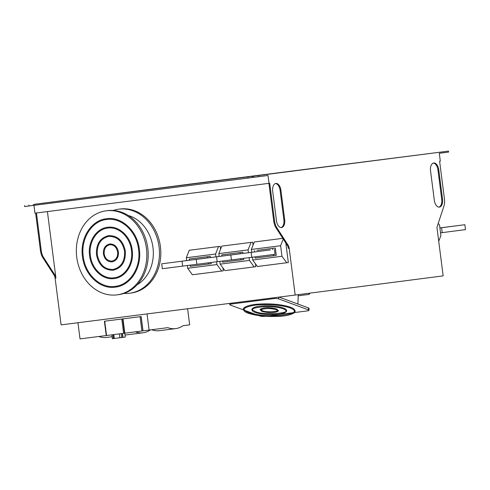 <?xml version="1.0" encoding="UTF-8"?>
<svg xmlns="http://www.w3.org/2000/svg" width="490" height="490" viewBox="0 0 490 490"><rect width="100%" height="100%" fill="white"/><g stroke="black" fill="none" stroke-linecap="round" stroke-linejoin="round"><path stroke-width="0.73" d="M298.202 295.801L308.167 294.533A3.21 0.747 -178 0 0 309.558 293.969A3.21 0.747 -178 0 0 308.988 293.522L308.455 293.326M259.1 315.664L260.061 316.019A3.21 0.747 -178 0 0 264.526 316.356L265.151 316.277M269.61 315.707L292.8 312.755M294.398 312.553L307.604 310.868A3.21 0.747 -178 0 0 308.988 310.305A3.21 0.747 -178 0 0 308.418 309.858L278.675 298.888A3.21 0.747 -178 0 0 274.204 298.551L231.127 304.039A3.21 0.747 -178 0 0 229.743 304.602A3.21 0.747 -178 0 0 230.312 305.05L243.53 309.925M308.988 310.305L309.055 308.382A3.21 0.747 -178 0 0 308.486 307.934L279.098 297.099M244.7 310.36L255.29 314.262M141.138 316.558L104.523 321.22M104.603 321.213L141.181 316.552L143.013 330.86L80.023 338.89L77.953 322.732M117.037 294.864L118.409 294.686A42.373 35.127 -97.4 0 0 147.809 248.222A42.373 35.127 -97.4 0 0 107.518 210.639L106.146 210.816A42.373 35.127 -97.4 0 0 76.746 257.281A42.373 35.127 -97.4 0 0 117.037 294.864A42.373 35.127 -97.4 0 0 146.443 248.399A42.373 35.127 -97.4 0 0 106.146 210.816M137.176 284.745A37.062 30.723 -97.4 0 0 152.978 247.542A37.062 30.723 -97.4 0 0 128.196 215.471M123.958 293.406A42.373 35.127 -97.4 0 0 129.642 293.228A42.373 35.127 -97.4 0 0 159.048 246.77A42.373 35.127 -97.4 0 0 118.752 209.187A42.373 35.127 -97.4 0 0 113.208 210.461M129.642 293.228L131.014 293.051A42.373 35.127 -97.4 0 0 160.42 246.593A42.373 35.127 -97.4 0 0 120.124 209.01L118.752 209.187M113.815 334.584L114.311 338.48L125.293 337.071L124.772 333.188M119.382 333.874L119.885 337.769M113.037 334.682L113.533 338.578L114.311 338.48M111.928 334.823L112.4 338.719L113.533 338.578M121.226 333.641L121.722 337.53M143.013 330.86L167.782 327.663A49.417 27.63 82.7 0 0 175.634 328.619A49.417 27.63 82.7 0 0 183.052 325.691L189.667 324.833L187.609 308.755M147.037 313.925L149.107 330.089M98.778 336.501A49.417 27.63 82.7 0 0 106.544 337.426L112.143 336.71M135.32 331.846A49.417 27.63 82.7 0 0 143.08 332.771A49.417 27.63 82.7 0 0 150.375 329.923M151.679 329.752A49.417 27.63 82.7 0 0 159.458 330.683L175.634 328.619M191.161 260.019L184.889 260.821L191.161 260.019M180.204 261.44L173.925 262.242L180.204 261.44M206.7 258.022L161.718 263.804L206.707 258.052M161.718 263.804L162.343 268.71L196.882 264.275M182.035 261.219L182.666 266.119M190.059 265.157L190.212 266.346L211.239 263.663L211.092 262.493M210.302 256.313L189.275 258.996L210.302 256.313L210.461 257.562M207.558 256.668L207.717 257.918M208.348 262.842L208.501 264.018M189.275 258.996L189.428 260.221M187.315 265.513L187.67 268.287L216.929 264.557L216.58 261.795M215.943 256.852L215.582 254.016L218.522 246.537L220.169 246.323L220.543 249.257M220.169 246.323L189.263 250.268L186.323 257.746L215.582 254.016M186.323 257.746L186.684 260.576M189.263 250.268L218.522 246.537M222.932 267.914L223.305 270.829L221.664 271.043L216.929 264.557M187.67 268.287L192.405 274.774L221.664 271.043M260.251 251.211L253.973 252.013L260.251 251.211M249.288 252.632L243.016 253.434L249.288 252.632M270.351 249.912L230.802 255.002L270.351 249.912M230.802 255.002L231.433 259.902L251.75 257.311L275.043 254.298L274.418 249.392M251.75 257.311L251.125 252.411M257.036 250.353L275.319 248.026L257.036 250.353M273.365 254.512L273.524 255.731L255.235 258.065L255.082 256.882M254.451 251.94L254.292 250.709M275.319 248.026L276.262 255.376L273.524 255.731M272.74 249.606L272.581 248.381M285.829 243.028L288.328 262.542L286.687 262.756L281.952 256.27L280.605 245.735L251.346 249.459L251.707 252.295M252.338 257.238L252.693 260L257.428 266.487L286.687 262.756M281.952 256.27L252.693 260M282.804 238.342L254.286 241.98L251.346 249.459M282.81 238.342L254.286 241.98M280.605 245.735L283.245 239.022M225.706 255.615L219.434 256.417L225.706 255.615M214.749 257.036L208.471 257.838L214.749 257.036M239.873 253.796L196.263 259.406L239.88 253.826M196.263 259.406L196.888 264.306L231.427 259.872M216.58 256.815L217.205 261.715M222.57 261.023L222.723 262.205L243.751 259.522L243.604 258.353M242.813 252.166L221.78 254.855L242.813 252.166L242.973 253.422M240.069 252.522L240.229 253.777M240.86 258.702L241.013 259.878M221.78 254.855L221.939 256.08M219.826 261.378L220.182 264.141L249.441 260.411L249.092 257.654M248.454 252.711L248.093 249.876L251.033 242.391L252.681 242.183L253.054 245.11M252.681 242.183L221.774 246.121L218.834 253.606L248.093 249.876M218.834 253.606L219.195 256.429M221.774 246.121L251.033 242.391M255.443 263.773L255.817 266.689L254.175 266.903L249.441 260.411M220.182 264.141L224.916 270.627L254.175 266.903M439.904 227.93L441.698 227.703L439.904 227.936L441.582 227.734L442.207 232.634L465.5 229.62L464.869 224.714L441.582 227.734M446.39 227.084L452.662 226.282L446.39 227.084M440.535 232.848L442.207 232.634M439.898 227.905L464.869 224.714M438.25 223.36L439.548 225.137L440.896 235.678L438.715 241.215M433.301 153.058L439.352 152.28L433.301 153.058M214.253 180.969L220.304 180.198L214.253 180.969M33.945 205.328L34.949 213.162L269.714 183.242L274.547 220.984A10.872 6.082 82.7 0 0 276.887 227.795L288.132 245.233L287.318 245.337A4.943 2.762 -97.3 0 1 288.377 248.436L289.192 248.332A4.943 2.762 82.7 0 0 288.132 245.233M214.406 180.939L34.355 204.293L448.485 151.11L214.406 180.939M280.917 190.261L284.684 219.673A7.411 4.147 -97.3 0 1 281.511 227.556A7.411 4.147 -97.3 0 1 276.464 220.739L272.697 191.327A7.411 4.147 -97.3 0 1 275.87 183.444A7.411 4.147 -97.3 0 1 280.917 190.261L280.108 190.365A7.411 4.147 82.7 0 0 275.472 183.53M438.764 169.81L442.531 199.222A7.411 4.147 -97.3 0 1 439.359 207.105A7.411 4.147 -97.3 0 1 434.312 200.281L430.545 170.875A7.411 4.147 -97.3 0 1 433.717 162.992A7.411 4.147 -97.3 0 1 438.764 169.81L437.95 169.914A7.411 4.147 82.7 0 0 433.313 163.078M258.579 175.72L258.708 176.7L268.024 175.487L269.028 183.334M289.192 248.332L295.176 295.047L443.156 275.876L436.939 227.348L443.903 206.155A10.872 6.082 82.7 0 0 444.448 198.971L439.616 161.228L440.302 161.143L439.297 153.297L448.613 152.09L448.485 151.11M268.9 183.352L273.732 221.088A10.872 6.082 82.7 0 0 276.072 227.899L287.318 245.337M281.101 227.574A7.411 4.147 82.7 0 0 283.875 219.777L280.108 190.365M36.444 212.972L41.283 250.715A10.872 6.082 82.7 0 0 43.616 257.526L54.862 274.957A4.943 2.762 82.7 0 1 55.927 278.057L47.408 211.576M35.635 213.077L40.468 250.813A10.872 6.082 82.7 0 0 42.808 257.624L54.053 275.062A4.943 2.762 -97.3 0 1 55.113 278.161L61.097 324.876L295.176 295.047M24.5 205.549L24.629 206.529L28.996 205.971L28.867 204.992M438.948 207.123A7.411 4.147 82.7 0 0 441.717 199.32L437.95 169.914M253.397 176.375L253.526 177.356L258.708 176.7M253.52 177.349L248.038 178.06L247.909 177.074M34.355 204.293L34.478 205.273L248.038 178.06M34.478 205.261L28.996 205.971M308.418 309.858L308.486 307.934M278.675 298.888L278.73 297.142M274.204 298.551L274.235 297.718M231.127 304.039L231.157 303.206M123.621 333.335L121.79 319.021M106.557 335.509L104.719 321.195M142.933 330.873L141.096 316.558M141.91 331.001L140.079 316.693M124.84 333.182L123.008 318.868M111.971 334.817L112.467 338.713M122.292 333.506L122.788 337.396M122.494 333.476L122.996 337.371M274.547 220.984L273.732 221.088M55.927 278.057L55.113 278.161M284.684 219.673L283.875 219.777M442.531 199.222L441.717 199.32M41.283 250.715L40.468 250.813M43.616 257.526L42.808 257.624M54.862 274.957L54.053 275.062M276.887 227.795L276.072 227.899M33.253 204.422L33.381 205.402M252.295 176.51L252.424 177.49M251.836 309.588C252.779 304.731 275.631 304.945 283.428 308.032C285.284 308.565 286.381 309.49 286.705 310.795C285.762 315.652 262.91 315.444 255.112 312.351C253.257 311.818 252.166 310.899 251.836 309.588M252.626 309.619C251.774 309.46 252.693 310.121 255.388 311.609C264.19 315.646 288.971 313.024 285.915 310.77C286.368 310.538 285.45 309.87 283.153 308.78C278.136 307.12 271.668 306.421 263.749 306.667C255.492 307.573 251.787 308.559 252.626 309.619M298.239 294.649L297.914 304.039M309.582 293.179L309.558 293.969M229.786 303.384L229.743 304.602M260.233 309.882C259.792 309.362 260.833 308.78 263.375 308.13C266.897 307.395 271.276 307.659 276.519 308.914L278.308 310.507C278.755 311.021 277.707 311.603 275.166 312.253C271.65 312.988 267.264 312.73 262.021 311.469L260.233 309.882M261.023 309.907L262.297 310.727C266.67 312.841 279.312 311.254 277.518 310.476L276.25 309.656C271.821 308.602 268.361 308.265 265.856 308.633C262.052 309.208 260.441 309.631 261.023 309.907M243.444 309.3C242.697 307.071 250.243 304.639 257.305 304.198C270.321 303.31 281.334 304.296 290.337 307.157C293.283 308.13 294.87 309.441 295.103 311.089C295.85 313.312 288.298 315.744 281.242 316.191C268.22 317.073 257.213 316.087 248.203 313.233C245.263 312.259 243.677 310.948 243.444 309.3M244.234 309.325C244.449 309.141 242.942 310.09 248.479 312.491C257.085 315.241 267.761 316.228 280.513 315.456C290.288 314.163 294.888 312.694 294.312 311.058C294.827 310.464 293.412 309.404 290.062 307.898C283.275 305.613 274.357 304.535 263.308 304.658C251.627 304.523 242.844 308.155 244.234 309.325M104.401 321.238L106.232 335.552M122.684 318.91L124.521 333.218M114.231 278.559C102.839 280.39 91.048 269.378 89.584 255.645C87.545 242.029 96.132 228.438 107.586 227.299C118.978 225.474 130.769 236.486 132.227 250.212C134.272 263.834 125.685 277.426 114.231 278.559M131.442 250.317C133.427 263.571 125.091 276.709 114.127 277.775C103.225 279.545 91.795 268.906 90.374 255.547C88.39 242.287 96.726 229.149 107.69 228.083C118.586 226.313 130.022 236.952 131.442 250.317M112.069 261.899C107.42 261.942 104.529 259.271 103.402 253.887C103.133 248.406 105.252 245.098 109.748 243.965C114.397 243.916 117.288 246.586 118.415 251.976C118.684 257.452 116.565 260.76 112.069 261.899M117.631 252.074C118.01 256.87 116.124 259.884 111.971 261.115C107.573 260.931 104.983 258.493 104.186 253.789C103.966 248.749 105.852 245.735 109.846 244.749C113.974 244.688 116.565 247.125 117.631 252.074M113.147 270.229C104.235 270.321 98.68 265.17 96.493 254.769C95.985 244.185 100.046 237.803 108.67 235.629C117.582 235.537 123.137 240.694 125.324 251.094C125.832 261.678 121.771 268.055 113.147 270.229M124.54 251.192C124.999 261.335 121.171 267.424 113.049 269.445C104.658 269.555 99.403 264.625 97.277 254.665C96.818 244.522 100.646 238.44 108.768 236.413C117.159 236.309 122.414 241.233 124.54 251.192M115.34 287.134C100.156 289.578 84.421 274.884 82.473 256.552C79.748 238.373 91.207 220.231 106.477 218.724C121.661 216.286 137.396 230.98 139.344 249.306C142.069 267.491 130.61 285.627 115.34 287.134M138.56 249.41C141.224 267.228 130.015 284.911 115.242 286.35C100.548 288.733 85.174 274.412 83.257 256.454C80.593 238.63 91.808 220.947 106.575 219.508C121.263 217.125 136.643 231.445 138.56 249.41M112.4 338.719L111.904 334.829M125.293 337.071L124.797 333.188M125.036 335.068L143.08 332.771"/></g></svg>
